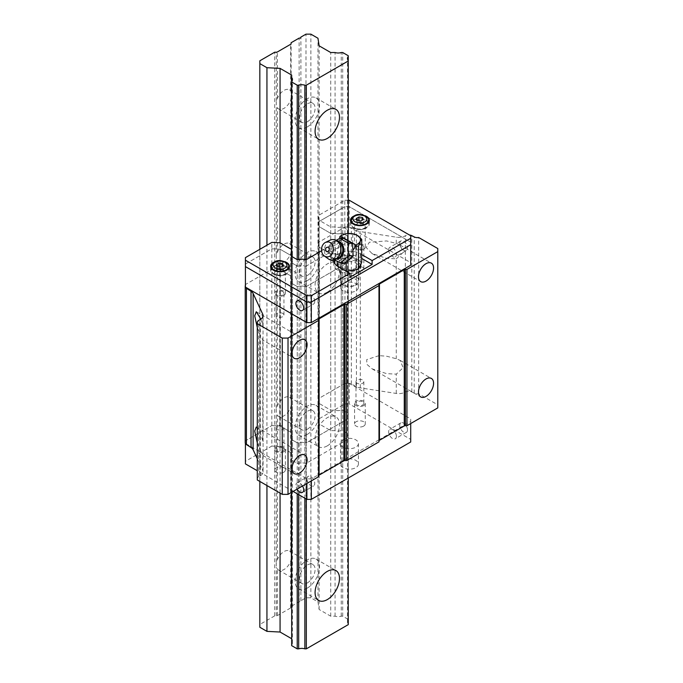 <?xml version="1.0" encoding="UTF-8"?>
<svg xmlns="http://www.w3.org/2000/svg" width="683" height="683" viewBox="0 0 683 683"><rect width="100%" height="100%" fill="white"/><g stroke="black" fill="none" stroke-linecap="round" stroke-linejoin="round"><path stroke-width="0.51" stroke-dasharray="3.42 2.56" d="M307.324 126.893A17.254 9.963 120 0 0 318.594 111.688A17.254 9.963 120 0 0 315.947 97.857A17.254 9.963 120 0 0 307.324 98.711A17.254 9.963 120 0 0 296.046 113.924A17.254 9.963 120 0 0 298.693 127.747A17.254 9.963 120 0 0 307.324 126.893M291.12 97.507L290.668 100.17A10.979 6.343 -60 0 1 284.026 108.324A10.979 6.343 -60 0 1 278.536 108.862A10.979 6.343 -60 0 1 277.383 107.837L276.274 106.078L276.274 100.828L277.383 98.54A10.979 6.343 -60 0 1 284.026 90.387A10.979 6.343 -60 0 1 289.515 89.84A10.979 6.343 -60 0 1 290.668 90.873L291.12 92.256L291.12 251.233L290.668 253.888A10.979 6.343 -60 0 1 284.026 262.041A10.979 6.343 -60 0 1 278.536 262.588A10.979 6.343 -60 0 1 277.383 261.563L276.274 259.805L276.274 254.546L277.383 252.266A10.979 6.343 -60 0 1 284.026 244.113A10.979 6.343 -60 0 1 289.515 243.566A10.979 6.343 -60 0 1 290.668 244.591L291.12 245.974M307.324 121.77A10.979 6.343 120 0 0 314.496 112.097A10.979 6.343 120 0 0 312.814 103.295A10.979 6.343 120 0 0 307.324 103.842A10.979 6.343 120 0 0 300.144 113.515A10.979 6.343 120 0 0 301.826 122.317A10.979 6.343 120 0 0 307.324 121.77M327.294 292.145A17.254 9.963 120 0 0 338.563 276.939A17.254 9.963 120 0 0 335.916 263.109A17.254 9.963 120 0 0 327.294 263.962A17.254 9.963 120 0 0 316.016 279.176A17.254 9.963 120 0 0 318.662 293.007A17.254 9.963 120 0 0 327.294 292.145M307.324 280.619A17.254 9.963 120 0 0 318.594 265.414A17.254 9.963 120 0 0 315.947 251.583A17.254 9.963 120 0 0 307.324 252.437A17.254 9.963 120 0 0 296.046 267.642A17.254 9.963 120 0 0 298.693 281.473A17.254 9.963 120 0 0 307.324 280.619M307.324 275.497A10.979 6.343 120 0 0 314.496 265.815A10.979 6.343 120 0 0 312.814 257.013A10.979 6.343 120 0 0 307.324 257.559A10.979 6.343 120 0 0 300.144 267.241A10.979 6.343 120 0 0 301.826 276.043A10.979 6.343 120 0 0 307.324 275.497M327.294 445.871A17.254 9.963 120 0 0 338.563 430.666A17.254 9.963 120 0 0 335.916 416.835A17.254 9.963 120 0 0 327.294 417.689A17.254 9.963 120 0 0 316.016 432.894A17.254 9.963 120 0 0 318.662 446.725A17.254 9.963 120 0 0 327.294 445.871M307.324 434.345A17.254 9.963 120 0 0 318.594 419.131A17.254 9.963 120 0 0 315.947 405.309A17.254 9.963 120 0 0 307.324 406.163A17.254 9.963 120 0 0 296.046 421.368A17.254 9.963 120 0 0 298.693 435.199A17.254 9.963 120 0 0 307.324 434.345M291.12 404.951L290.668 407.614A10.979 6.343 -60 0 1 284.026 415.768A10.979 6.343 -60 0 1 278.536 416.314A10.979 6.343 -60 0 1 277.383 415.281L276.274 413.531L276.274 408.272L277.383 405.984A10.979 6.343 -60 0 1 284.026 397.83A10.979 6.343 -60 0 1 289.515 397.293A10.979 6.343 -60 0 1 290.668 398.317L291.12 399.7L291.12 558.677L290.668 561.341A10.979 6.343 -60 0 1 284.026 569.494A10.979 6.343 -60 0 1 278.536 570.032A10.979 6.343 -60 0 1 277.383 569.007L276.274 567.249L276.274 561.998L277.383 559.71A10.979 6.343 -60 0 1 284.026 551.557A10.979 6.343 -60 0 1 289.515 551.01A10.979 6.343 -60 0 1 290.668 552.043L291.12 553.426M307.324 429.214A10.979 6.343 120 0 0 314.496 419.541A10.979 6.343 120 0 0 312.814 410.739A10.979 6.343 120 0 0 307.324 411.286A10.979 6.343 120 0 0 300.144 420.959A10.979 6.343 120 0 0 301.826 429.761A10.979 6.343 120 0 0 307.324 429.214M307.324 588.063A17.254 9.963 120 0 0 318.594 572.858A17.254 9.963 120 0 0 315.947 559.027A17.254 9.963 120 0 0 307.324 559.881A17.254 9.963 120 0 0 296.046 575.095A17.254 9.963 120 0 0 298.693 588.917A17.254 9.963 120 0 0 307.324 588.063M307.324 582.94A10.979 6.343 120 0 0 314.496 573.268A10.979 6.343 120 0 0 312.814 564.465A10.979 6.343 120 0 0 307.324 565.003A10.979 6.343 120 0 0 300.144 574.685A10.979 6.343 120 0 0 301.826 583.487A10.979 6.343 120 0 0 307.324 582.94M291.12 399.7L291.12 251.233M348.262 624.638L348.262 623.792A6.429 3.714 180 0 1 347.468 622.017A6.429 3.714 180 0 1 348.262 620.232L348.262 619.387L342.712 616.186L341.252 616.186A6.429 3.714 180 0 1 335.071 616.186L330.726 616.186L319.123 609.484L317.971 601.902L310.867 597.804L305.993 597.804L300.887 600.75A1.571 0.905 180 0 1 300.904 600.878A1.571 0.905 180 0 1 299.111 601.774L291.12 606.384L291.12 607.289A1.571 0.905 180 0 1 290.668 607.93L277.383 615.596A1.571 0.905 180 0 1 276.274 615.861L274.703 615.861L274.703 52.215M291.12 607.289L291.12 558.677M335.071 616.186L335.071 52.531M330.726 616.186L330.726 52.531M341.252 616.186L341.252 52.531M342.712 616.186L342.712 52.531M348.262 619.387L348.262 55.733M348.262 620.232L348.262 623.792M348.262 478.04L348.262 303.303M348.262 301.254L348.262 233.535M306.326 499.051L306.326 259.625L306.326 266.029L304.866 266.029A6.429 3.714 0 0 0 298.684 266.029L297.225 266.029L291.675 262.827L291.675 261.982A6.429 3.714 0 0 0 292.469 260.197A6.429 3.714 0 0 0 291.675 258.413L291.675 255.912L280.073 249.21L271.834 248.791L245.419 264.039L245.419 284.538L271.834 269.29L279.731 269.683A0.939 0.546 0 0 1 280.312 269.845L291.675 276.402L291.675 278.912L291.675 276.402L280.073 269.7L271.834 269.29L245.419 284.538L245.419 287.099M304.866 498.206L304.866 259.625L304.866 266.029L306.326 266.029L348.262 241.816L306.326 266.029L306.326 286.527L304.866 286.527A6.429 3.714 0 0 0 298.684 286.527L297.225 286.527L291.675 283.325L297.225 286.527L297.225 266.029L298.684 266.029A6.429 3.714 180 0 1 304.866 266.029L304.866 286.527A6.429 3.714 0 0 0 298.684 286.527L297.225 286.527L297.225 442.815L298.684 442.815L297.225 442.815L297.225 463.305L298.684 463.305A6.429 3.714 180 0 1 304.866 463.305L306.326 463.305L348.262 439.092L348.262 438.255A6.429 3.714 180 0 1 347.468 436.471A6.429 3.714 180 0 1 348.262 434.687L348.262 433.842L342.712 430.64L341.252 430.64A6.429 3.714 180 0 1 335.071 430.64L330.726 430.64L319.123 423.938L318.398 419.183L344.821 403.935L344.821 383.436L349.261 383.436L410.714 418.918L410.714 421.479L379.449 439.536M298.684 494.637L298.684 442.815A6.429 3.714 180 0 1 304.866 442.815A6.429 3.714 0 0 0 298.684 442.815L298.684 463.305M297.225 493.792L297.225 259.625L297.225 266.029L291.675 262.827L291.675 256.424L291.675 313.813M291.675 492.255L291.675 332.177M291.675 644.803L291.675 641.235A6.429 3.714 180 0 1 292.469 643.019A6.429 3.714 180 0 1 291.675 644.803L291.675 645.648M291.675 641.235L291.675 75.079M280.073 493.117L280.073 242.798L280.073 249.21L291.675 255.912L291.675 258.413A6.429 3.714 180 0 1 292.469 260.197A6.429 3.714 180 0 1 291.675 261.982L291.675 282.48A6.429 3.714 0 0 0 292.469 280.696A6.429 3.714 0 0 0 291.675 278.912L291.675 252.01A6.429 3.714 180 0 1 292.469 253.794A6.429 3.714 180 0 1 291.675 255.579M266.942 485.536L266.942 245.214M259.839 481.43L259.839 249.312M274.703 615.861L259.839 624.45L259.839 60.796M259.839 624.45L259.839 627.267M291.12 92.256L291.12 43.635M291.12 606.384L291.12 42.73M299.111 601.774L299.111 38.12M300.887 600.75L300.887 37.352M305.993 597.804L305.993 34.15M310.867 597.804L310.867 34.15M317.971 601.902L317.971 38.248M319.123 609.484L319.123 45.829M357.132 405.019A3.919 2.262 180 0 1 355.988 403.422A3.919 2.262 180 0 1 358.404 401.331A3.919 2.262 180 0 1 362.682 401.817A3.919 2.262 180 0 1 363.826 403.422A3.919 2.262 180 0 1 361.409 405.514A3.919 2.262 180 0 1 357.132 405.019M357.132 383.24A3.919 2.262 180 0 1 355.988 381.643A3.919 2.262 180 0 1 358.404 379.552A3.919 2.262 180 0 1 362.682 380.038A3.919 2.262 180 0 1 363.826 381.643A3.919 2.262 180 0 1 361.409 383.735A3.919 2.262 180 0 1 357.132 383.24M277.255 451.139A3.919 2.262 180 0 1 276.111 449.534A3.919 2.262 180 0 1 278.527 447.442A3.919 2.262 180 0 1 282.805 447.937A3.919 2.262 180 0 1 283.949 449.534A3.919 2.262 180 0 1 281.533 451.625A3.919 2.262 180 0 1 277.255 451.139M277.255 429.359A3.919 2.262 180 0 1 276.111 427.754A3.919 2.262 180 0 1 278.527 425.663A3.919 2.262 180 0 1 282.805 426.158A3.919 2.262 180 0 1 283.949 427.754A3.919 2.262 180 0 1 281.533 429.855A3.919 2.262 180 0 1 277.255 429.359M362.682 245.53A3.919 2.262 0 0 0 358.404 245.043A3.919 2.262 0 0 0 355.988 247.135A3.919 2.262 0 0 0 357.132 248.732A3.919 2.262 0 0 0 361.409 249.227A3.919 2.262 0 0 0 363.826 247.135A3.919 2.262 0 0 0 362.682 245.53M362.682 267.309A3.919 2.262 0 0 0 358.404 266.822A3.919 2.262 0 0 0 355.988 268.914A3.919 2.262 0 0 0 357.132 270.511A3.919 2.262 0 0 0 361.409 271.006A3.919 2.262 0 0 0 363.826 268.914A3.919 2.262 0 0 0 362.682 267.309M282.805 291.65A3.919 2.262 0 0 0 278.527 291.154A3.919 2.262 0 0 0 276.111 293.255A3.919 2.262 0 0 0 277.255 294.851A3.919 2.262 0 0 0 281.533 295.346A3.919 2.262 0 0 0 283.949 293.255A3.919 2.262 0 0 0 282.805 291.65M282.805 313.429A3.919 2.262 0 0 0 278.527 312.934A3.919 2.262 0 0 0 276.111 315.025A3.919 2.262 0 0 0 277.255 316.63A3.919 2.262 0 0 0 281.533 317.117A3.919 2.262 0 0 0 283.949 315.025A3.919 2.262 0 0 0 282.805 313.429M378.988 355.664L366.737 359.608L366.848 364.295L372.073 368.846L386.646 373.652L396.268 374.13L403.183 367.71L400.11 360.393L396.268 358.72L386.646 356.227L379.449 355.664M396.268 258.84L403.183 252.411L400.11 245.095L396.268 243.43L386.646 240.937L369.298 242.26L366.19 247.536L372.073 253.555L386.646 258.353L396.268 258.84L396.268 358.72M257.286 479.961L257.346 478.544A4.704 2.715 0 0 1 258.729 476.7L260.317 475.778A9.417 5.438 0 0 0 263.075 471.936L263.075 441.636L260.172 432.885L257.286 427.951M257.286 442.797L260.172 450.31L263.075 455.484M257.286 327.499L260.172 335.02L262.972 340.236L294.219 358.285M437.786 407.905L437.786 404.831L418.67 393.792A4.704 2.715 0 0 1 414.222 393.203L411.815 391.948A4.704 2.715 0 0 0 405.343 392.042A9.417 5.438 0 0 1 396.268 393.442L360.3 387.884A9.417 5.438 0 0 1 356.441 386.672L351.335 384.017A4.704 2.715 0 0 0 348.057 383.317L344.941 383.368L318.398 398.693L319.089 403.243A0.939 0.546 0 0 0 319.362 403.585L330.734 410.142L335.071 410.142A6.429 3.714 0 0 0 341.252 410.142L342.712 410.142L348.262 413.352L348.262 257.901A6.429 3.714 0 0 0 347.468 259.685A6.429 3.714 0 0 0 348.262 261.469L348.262 240.979A6.429 3.714 180 0 1 347.468 239.195A6.429 3.714 0 0 0 348.262 240.979L348.262 234.568A6.429 3.714 180 0 1 347.468 232.783A6.429 3.714 180 0 1 348.262 230.999L348.262 237.411A6.429 3.714 0 0 0 347.468 239.195A6.429 3.714 180 0 1 348.262 237.411L348.262 257.901L348.262 236.566L342.712 233.364L348.262 236.566L348.262 230.162L342.712 226.961L341.252 226.961A6.429 3.714 180 0 1 335.071 226.961L330.726 226.961L319.123 220.259L318.398 215.504L319.123 226.662L330.726 233.364L335.071 233.364A6.429 3.714 0 0 0 341.252 233.364L342.712 233.364L341.252 233.364A6.429 3.714 180 0 1 335.071 233.364L330.726 233.364L319.123 226.662L318.398 221.907L318.398 242.405L319.089 246.964A0.939 0.546 0 0 0 319.362 247.297L330.734 253.863L335.071 253.863A6.429 3.714 0 0 0 341.252 253.863L342.712 253.863L348.262 257.064L342.712 253.863L342.712 226.961M378.988 440.945L378.988 441.85M318.637 476.691L318.637 475.786M263.075 471.936A9.417 5.438 0 0 0 262.75 470.527L262.75 454.861M257.286 458.745L262.75 470.527M378.988 439.801L311.311 478.868L306.88 478.868L245.419 443.387L245.419 440.825L271.834 425.569L245.299 440.894L245.214 442.695M245.419 257.636L245.419 266.609L245.419 264.039L271.834 248.791L271.834 425.569L279.731 425.97L279.731 269.683M245.419 440.825L245.419 461.324L271.834 446.067L271.834 425.569L280.073 425.987L291.675 432.689L280.312 426.132A0.939 0.546 0 0 0 279.731 425.97M291.675 249.5L291.675 278.912A6.429 3.714 0 0 1 292.469 280.696L292.469 253.794M291.675 256.424L291.675 438.768A6.429 3.714 0 0 0 292.469 436.983A6.429 3.714 0 0 0 291.675 435.199A6.429 3.714 180 0 1 292.469 436.983A6.429 3.714 180 0 1 291.675 438.768L291.675 439.604L297.225 442.815L291.675 439.604L291.675 282.48A6.429 3.714 0 0 0 292.469 280.696L292.469 457.482A6.429 3.714 180 0 1 291.675 459.266L291.675 460.103L297.225 463.305M304.866 463.305L304.866 442.815L306.326 442.815L304.866 442.815L304.866 286.527L306.326 286.527L348.262 262.315L306.326 286.527L306.326 442.815L348.262 418.602L348.262 261.469A6.429 3.714 0 0 1 347.468 259.685L347.468 232.783M347.468 436.471L347.468 259.685A6.429 3.714 0 0 1 348.262 257.901L348.262 414.188A6.429 3.714 0 0 0 347.468 415.973A6.429 3.714 0 0 0 348.262 417.757A6.429 3.714 180 0 1 347.468 415.973A6.429 3.714 180 0 1 348.262 414.188L348.262 413.352L342.712 410.142L342.712 253.863L341.252 253.863L341.252 226.961M335.071 430.64L335.071 253.863A6.429 3.714 0 0 0 341.252 253.863L341.252 410.142A6.429 3.714 180 0 1 335.071 410.142L330.726 410.142L330.734 253.863L335.071 253.863L335.071 226.961M330.726 430.64L330.726 410.142L319.123 403.44L318.398 398.693L318.398 242.405L319.123 247.161L330.726 253.863L330.726 226.961M344.941 383.368L344.941 227.08L318.398 242.405L344.821 227.149L349.261 227.149L410.714 262.631L410.714 265.2M344.941 227.08L348.057 227.038A4.704 2.715 0 0 1 351.335 227.729L356.441 230.384A9.417 5.438 0 0 0 360.3 231.597L396.268 237.163A9.417 5.438 0 0 0 405.343 235.763A4.704 2.715 0 0 1 409.459 235.003M418.67 393.792L418.67 237.505M437.786 404.831L437.786 248.544M260.863 319.149L263.075 326.346L262.972 340.236M245.299 440.894L245.299 284.606M306.326 463.305L306.326 442.815L348.262 418.602L348.262 234.568M363.68 228.814A5.336 3.082 0 0 0 365.243 226.636A5.336 3.082 0 0 0 361.947 223.793A5.336 3.082 0 0 0 356.133 224.459A5.336 3.082 0 0 0 354.571 226.636A5.336 3.082 0 0 0 357.866 229.479A5.336 3.082 0 0 0 363.68 228.814M363.68 249.312A5.336 3.082 0 0 0 365.243 247.135A5.336 3.082 0 0 0 361.947 244.292A5.336 3.082 0 0 0 356.133 244.958A5.336 3.082 0 0 0 354.571 247.135A5.336 3.082 0 0 0 357.866 249.978A5.336 3.082 0 0 0 363.68 249.312M283.804 274.933A5.336 3.082 0 0 0 285.366 272.756A5.336 3.082 0 0 0 282.07 269.913A5.336 3.082 0 0 0 276.256 270.579A5.336 3.082 0 0 0 274.694 272.756A5.336 3.082 0 0 0 277.99 275.599A5.336 3.082 0 0 0 283.804 274.933M283.804 295.432A5.336 3.082 0 0 0 285.366 293.255A5.336 3.082 0 0 0 282.07 290.403A5.336 3.082 0 0 0 276.256 291.069A5.336 3.082 0 0 0 274.694 293.255A5.336 3.082 0 0 0 277.99 296.098A5.336 3.082 0 0 0 283.804 295.432M343.156 263.083A8.939 5.165 180 0 1 352.898 261.965A8.939 5.165 180 0 1 358.421 266.737A8.939 5.165 180 0 1 355.8 270.383A8.939 5.165 180 0 1 346.059 271.501A8.939 5.165 180 0 1 340.535 266.737A8.939 5.165 180 0 1 343.156 263.083M343.156 283.582A8.939 5.165 180 0 1 352.898 282.463A8.939 5.165 180 0 1 358.421 287.227A8.939 5.165 180 0 1 355.8 290.881A8.939 5.165 180 0 1 346.059 292A8.939 5.165 180 0 1 340.535 287.227A8.939 5.165 180 0 1 343.156 283.582M314.752 301.51A5.49 3.167 -120 0 0 312.362 295.987A5.49 3.167 -120 0 0 308.127 294.518A5.49 3.167 -120 0 0 306.991 297.028A5.49 3.167 -120 0 0 309.382 302.552A5.49 3.167 -120 0 0 313.617 304.029A5.49 3.167 -120 0 0 314.752 301.51M388.644 249.893A5.49 3.167 60 0 1 389.78 247.374A5.49 3.167 60 0 1 394.006 248.843A5.49 3.167 60 0 1 396.405 254.375A5.49 3.167 60 0 1 395.269 256.885A5.49 3.167 60 0 1 391.035 255.416A5.49 3.167 60 0 1 388.644 249.893M399.734 243.481A5.49 3.167 60 0 1 400.87 240.971A5.49 3.167 60 0 1 405.104 242.439A5.49 3.167 60 0 1 407.503 247.963A5.49 3.167 60 0 1 406.359 250.482A5.49 3.167 60 0 1 402.133 249.013A5.49 3.167 60 0 1 399.734 243.481M344.821 227.149L344.821 206.65L318.398 221.907L344.821 206.65L344.821 200.247L318.398 215.504M410.714 262.631L410.714 242.141L349.261 206.65L349.261 227.149M349.261 200.247L349.261 206.65L344.821 206.65L349.261 206.65L410.714 242.141L410.714 244.702M280.073 269.7L280.073 249.21L271.834 248.791L271.834 242.388M319.123 247.161L319.123 220.259M283.804 472.209A5.336 3.082 180 0 1 277.99 472.875A5.336 3.082 180 0 1 274.694 470.032A5.336 3.082 180 0 1 276.256 467.855A5.336 3.082 180 0 1 282.07 467.189A5.336 3.082 180 0 1 285.366 470.032A5.336 3.082 180 0 1 283.804 472.209M283.804 451.711A5.336 3.082 180 0 1 277.99 452.385A5.336 3.082 180 0 1 274.694 449.534A5.336 3.082 180 0 1 276.256 447.356A5.336 3.082 180 0 1 282.07 446.691A5.336 3.082 180 0 1 285.366 449.534A5.336 3.082 180 0 1 283.804 451.711M363.68 426.09A5.336 3.082 180 0 1 357.866 426.764A5.336 3.082 180 0 1 354.571 423.912A5.336 3.082 180 0 1 356.133 421.735A5.336 3.082 180 0 1 361.947 421.07A5.336 3.082 180 0 1 365.243 423.912A5.336 3.082 180 0 1 363.68 426.09M363.68 405.6A5.336 3.082 180 0 1 357.866 406.265A5.336 3.082 180 0 1 354.571 403.422A5.336 3.082 180 0 1 356.133 401.245A5.336 3.082 180 0 1 361.947 400.571A5.336 3.082 180 0 1 365.243 403.422A5.336 3.082 180 0 1 363.68 405.6M343.156 460.359A8.939 5.165 0 0 0 340.535 464.013A8.939 5.165 0 0 0 346.059 468.786A8.939 5.165 0 0 0 355.8 467.659A8.939 5.165 0 0 0 358.421 464.013A8.939 5.165 0 0 0 352.898 459.241A8.939 5.165 0 0 0 343.156 460.359M343.156 439.861A8.939 5.165 0 0 0 340.535 443.515A8.939 5.165 0 0 0 346.059 448.287A8.939 5.165 0 0 0 355.8 447.169A8.939 5.165 0 0 0 358.421 443.515A8.939 5.165 0 0 0 352.898 438.742A8.939 5.165 0 0 0 343.156 439.861M396.405 436.275A5.49 3.167 60 0 1 395.269 438.793A5.49 3.167 60 0 1 391.035 437.316A5.49 3.167 60 0 1 388.644 431.793A5.49 3.167 60 0 1 389.78 429.283A5.49 3.167 60 0 1 394.006 430.751A5.49 3.167 60 0 1 396.405 436.275M407.503 429.872A5.49 3.167 60 0 1 406.359 432.39A5.49 3.167 60 0 1 402.133 430.913A5.49 3.167 60 0 1 399.734 425.389A5.49 3.167 60 0 1 400.87 422.879A5.49 3.167 60 0 1 405.104 424.348A5.49 3.167 60 0 1 407.503 429.872M306.991 478.937A5.49 3.167 -120 0 0 309.382 484.46A5.49 3.167 -120 0 0 313.617 485.929A5.49 3.167 -120 0 0 314.752 483.419A5.49 3.167 -120 0 0 312.362 477.895A5.49 3.167 -120 0 0 308.127 476.418A5.49 3.167 -120 0 0 306.991 478.937M302.526 485.997A5.49 3.167 -120 0 0 297.028 482.83A5.49 3.167 -120 0 0 295.893 485.34A5.49 3.167 -120 0 0 297.028 489.165M318.398 419.183L318.398 398.693L344.821 383.436M342.712 430.64L342.712 410.142L341.252 410.142L341.252 430.64M348.262 434.687L348.262 433.842M348.262 439.092L348.262 438.255M291.675 459.266L291.675 460.103M271.834 446.067L280.073 446.486L291.675 453.188L291.675 432.689L291.675 455.698A6.429 3.714 180 0 1 292.469 457.482M349.261 383.436L349.261 403.935L410.714 439.417L410.714 418.918M293.118 491.427L257.286 470.732M306.88 478.868L306.88 483.479M311.311 480.917L311.311 478.868M410.714 421.479L410.714 423.528M410.714 439.417L410.714 441.978M344.821 403.935L349.261 403.935M245.419 463.885L245.419 461.324M291.675 453.188L291.675 455.698M319.123 403.44L319.123 423.938M280.073 425.987L280.073 446.486M360.718 265.456A11.457 6.617 180 0 1 360.931 266.737A11.457 6.617 180 0 1 357.576 271.407A11.457 6.617 180 0 1 345.094 272.841A11.457 6.617 180 0 1 338.025 266.737A11.457 6.617 180 0 1 341.38 262.059A11.457 6.617 180 0 1 360.496 264.927M349.184 270.784A11.457 6.617 180 0 1 338.025 264.167A11.457 6.617 180 0 1 341.38 259.497A11.457 6.617 180 0 1 353.726 258.029A11.457 6.617 180 0 1 360.931 263.997M359.249 267.625A11.457 6.617 180 0 1 357.576 268.846A11.457 6.617 180 0 1 355.459 269.811M271.228 268.274A9.417 5.438 0 0 0 270.613 270.195A9.417 5.438 0 0 0 276.427 275.215A9.417 5.438 0 0 0 286.689 274.037A9.417 5.438 0 0 0 289.447 270.195A9.417 5.438 0 0 0 288.832 268.274M288.661 268.018A9.417 5.438 0 0 0 273.371 266.353A9.417 5.438 0 0 0 271.399 268.018M274.686 261.879A9.417 5.438 180 0 1 285.374 261.879M351.105 222.154A9.417 5.438 0 0 0 350.49 224.075A9.417 5.438 0 0 0 356.304 229.095A9.417 5.438 0 0 0 366.566 227.917A9.417 5.438 0 0 0 369.324 224.075A9.417 5.438 0 0 0 368.709 222.154M368.538 221.907A9.417 5.438 0 0 0 353.248 220.233A9.417 5.438 0 0 0 351.275 221.907M354.562 215.76A9.417 5.438 180 0 1 365.251 215.76M286.134 273.712A8.631 4.986 180 0 1 276.726 274.797A8.631 4.986 180 0 1 271.399 270.195A8.631 4.986 180 0 1 273.926 266.669A8.631 4.986 180 0 1 283.334 265.593A8.631 4.986 180 0 1 288.661 270.195A8.631 4.986 180 0 1 286.134 273.712M366.011 227.601A8.631 4.986 180 0 1 356.603 228.677A8.631 4.986 180 0 1 351.275 224.075A8.631 4.986 180 0 1 353.803 220.549A8.631 4.986 180 0 1 363.211 219.474A8.631 4.986 180 0 1 368.538 224.075A8.631 4.986 180 0 1 366.011 227.601M410.714 242.141L410.714 235.729M348.262 200.247L344.821 200.247M321.565 250.823L348.262 235.413M333.791 260.146A15.692 9.058 180 0 1 343.617 251.925A15.692 9.058 180 0 1 360.573 253.922L361.725 254.588M334.149 262.246A15.692 9.058 0 0 0 333.791 264.167A15.692 9.058 0 0 0 338.384 270.579L349.927 277.238M361.725 258.43L360.573 257.764A15.692 9.058 0 0 0 335.285 260.308M279.091 266.797L279.091 268.171L282.591 268.709L282.591 266.148M356.406 218.415L356.406 223.537L358.968 222.052L358.968 220.686M282.591 268.709L283.53 270.733L283.53 265.61M283.53 270.733L280.969 272.21L277.469 271.672L276.53 269.648L279.091 268.171M276.53 264.526L276.53 269.648M358.968 222.052L362.468 222.598L362.468 220.037M362.468 222.598L363.407 224.613L360.846 226.099L357.346 225.552L356.406 223.537M357.346 220.43L357.346 225.552M280.969 272.21L280.969 267.087M277.469 266.549L277.469 271.672M363.407 224.613L363.407 219.491M360.846 220.976L360.846 226.099M338.734 241.483A9.041 7.129 -84.9 0 0 334.883 241.56L339.016 241.91L340.885 243.592A9.221 7.274 -84.9 0 0 338.785 241.714A9.221 7.274 -84.9 0 0 329.001 246.35A9.221 7.274 -84.9 0 0 332.262 258.516A9.221 7.274 -84.9 0 0 339.647 257.482C337.539 259.25 335.464 259.574 333.424 258.447A9.041 7.129 -84.9 0 0 337.146 259.181M342.823 260.325A9.417 5.438 180 0 1 353.077 259.147A9.417 5.438 180 0 1 358.891 264.167A9.417 5.438 180 0 1 356.133 268.018A9.417 5.438 180 0 1 345.88 269.196A9.417 5.438 180 0 1 340.066 264.167A9.417 5.438 180 0 1 342.823 260.325M356.133 284.666L356.133 284.666A9.417 5.438 0 0 0 358.891 280.824A9.417 5.438 0 0 0 353.077 275.804A9.417 5.438 0 0 0 342.823 276.982A9.417 5.438 0 0 0 340.066 280.824A9.417 5.438 0 0 0 342.823 284.666A9.417 5.438 0 0 0 356.133 284.666L355.023 285.306A7.846 4.525 0 0 0 355.023 278.903A7.846 4.525 0 0 0 343.933 278.903A7.846 4.525 0 0 0 343.933 285.306A7.846 4.525 0 0 0 355.023 285.306L356.133 284.666M361.725 262.281L352.761 257.098L340.51 258.994L337.231 266.063L346.196 271.245M340.51 258.994L340.51 236.045L346.64 233.706L352.761 234.149L352.761 257.098M352.761 234.149L357.243 235.345M352.863 250.32L346.196 259.805L346.196 262.212M346.196 259.805L337.231 254.622L337.231 261.341M337.231 254.622L339.588 238.393M343.566 238.29L335.199 245.709L331.955 245.419L336.446 240.228M344.77 263.484L335.797 258.302L335.199 245.709M335.797 258.302L332.553 258.012L331.579 255.451L331.955 245.419M335.558 260.471L332.553 258.012M328.327 258.866A10.356 8.17 95.1 0 1 324.502 249.133A10.356 8.17 95.1 0 1 329.991 240.22M277.383 98.54L277.383 51.951M290.668 90.873L290.668 44.275M276.274 254.546L276.274 106.078M277.383 252.266L277.383 107.837M290.668 244.591L290.668 100.17M276.274 408.272L276.274 259.805M277.383 405.984L277.383 261.563M290.668 398.317L290.668 253.888M276.274 561.998L276.274 413.531M277.383 559.71L277.383 415.281M290.668 552.043L290.668 407.614M290.668 607.93L290.668 561.341M276.274 615.861L276.274 567.249M277.383 615.596L277.383 569.007M276.274 100.828L276.274 52.215M319.362 403.585L319.362 247.297M319.089 403.243L319.089 246.964M348.057 383.317L348.057 227.038M351.335 384.017L351.335 227.729M356.441 386.672L356.441 230.384M360.3 387.884L360.3 231.597M396.268 393.442L396.268 374.13M396.268 243.43L396.268 237.163M405.343 392.042L405.343 235.763M411.815 391.948L411.815 235.669M414.222 393.203L414.222 236.916M257.346 478.544L257.346 322.256M258.729 476.7L258.729 320.412M260.317 475.778L260.317 319.49M262.75 324.16L262.75 317.057M262.75 439.451L262.75 339.562M280.312 426.132L280.312 269.845M271.399 266.353A8.631 4.986 180 0 1 273.926 262.827A8.631 4.986 180 0 1 283.334 261.743A8.631 4.986 180 0 1 288.661 266.353M351.275 220.233A8.631 4.986 180 0 1 353.803 216.707A8.631 4.986 180 0 1 363.211 215.632A8.631 4.986 180 0 1 368.538 220.233M360.573 253.922L360.573 257.764M338.384 270.579L338.384 266.737M328.975 259.292A10.356 5.976 120 0 0 332.262 258.516M338.785 241.714A10.356 5.976 120 0 0 337.812 240.886M331.588 246.529C333.441 242.653 334.533 240.997 334.883 241.56A9.041 7.129 -84.9 0 0 329.53 249.577A9.041 7.129 -84.9 0 0 333.372 258.413A9.041 7.129 -84.9 0 0 333.432 258.447L331.579 255.451M315.947 97.857L335.916 109.391M289.515 89.84L312.814 103.295M315.947 251.583L335.916 263.109M289.515 243.566L312.814 257.013M315.947 405.309L335.916 416.835M289.515 397.293L312.814 410.739M315.947 559.027L335.916 570.561M289.515 551.01L312.814 564.465M347.468 622.017L347.468 58.362M292.469 643.019L292.469 79.373M300.904 600.878L300.904 37.224M278.536 570.032L301.826 583.487M298.693 588.917L318.662 600.451M278.536 416.314L301.826 429.761M298.693 435.199L318.662 446.725M278.536 262.588L301.826 276.043M298.693 281.473L318.662 293.007M278.536 108.862L301.826 122.317M298.693 127.747L318.662 139.281M355.988 381.643L355.988 403.422M276.111 427.754L276.111 449.534M355.988 268.914L355.988 247.135M276.111 315.025L276.111 293.255M400.11 360.393L431.357 378.433M400.11 245.095L431.357 263.143M256.27 427.029L304.891 455.1M256.27 311.73L304.891 339.801M263.075 441.636L263.075 340.194M263.075 326.346L263.075 315.648M262.972 455.527L294.219 473.575M372.073 253.555L420.694 281.618M372.073 368.846L420.694 396.917M283.949 315.025L283.949 293.255M363.826 268.914L363.826 247.135M283.949 427.754L283.949 449.534M363.826 381.643L363.826 403.422M365.243 247.135L365.243 226.636M285.366 293.255L285.366 272.756M358.421 287.227L358.421 266.737M297.028 300.921L308.127 294.518M400.87 240.971L389.78 247.374M340.535 287.227L340.535 266.737M302.526 310.432L313.617 304.029M406.359 250.482L395.269 256.885M274.694 293.255L274.694 272.756M354.571 247.135L354.571 226.636M274.694 449.534L274.694 470.032M354.571 403.422L354.571 423.912M340.535 443.515L340.535 464.013M406.359 432.39L395.269 438.793M302.526 492.341L313.617 485.929M358.421 443.515L358.421 464.013M400.87 422.879L389.78 429.283M297.028 482.83L308.127 476.418M365.243 403.422L365.243 423.912M285.366 449.534L285.366 470.032M360.931 264.167L360.931 266.737M289.447 266.353L289.447 270.195M369.324 220.233L369.324 224.075M271.399 270.195L271.399 268.521M351.275 224.075L351.275 222.402M338.025 264.167L338.025 266.737M270.613 266.353L270.613 270.195M350.49 220.233L350.49 224.075M333.791 260.325L333.791 264.167M288.661 270.195L288.661 268.521M368.538 224.075L368.538 222.402M358.891 264.167L358.891 280.824M340.066 264.167L340.066 280.824M343.933 285.306L342.823 284.666"/><path stroke-width="1.02" d="M327.294 138.427A17.254 9.963 120 0 0 338.563 123.213A17.254 9.963 120 0 0 335.916 109.391A17.254 9.963 120 0 0 327.294 110.245A17.254 9.963 120 0 0 316.016 125.45A17.254 9.963 120 0 0 318.662 139.281A17.254 9.963 120 0 0 327.294 138.427M327.294 599.597A17.254 9.963 120 0 0 338.563 584.383A17.254 9.963 120 0 0 335.916 570.561A17.254 9.963 120 0 0 327.294 571.415A17.254 9.963 120 0 0 316.016 586.62A17.254 9.963 120 0 0 318.662 600.451A17.254 9.963 120 0 0 327.294 599.597M290.668 44.275L277.383 51.951A1.571 0.905 180 0 1 276.274 52.215L274.703 52.215L259.839 60.796L259.839 63.613L266.942 67.711L280.073 68.377L291.675 75.079L291.675 77.589A6.429 3.714 180 0 1 292.469 79.373A6.429 3.714 180 0 1 291.675 81.157L291.675 81.994L297.225 85.196L298.684 85.196A6.429 3.714 180 0 1 304.866 85.196L306.326 85.196L348.262 60.983L348.262 55.733L342.712 52.531L341.252 52.531A6.429 3.714 180 0 1 335.071 52.531L330.726 52.531L319.123 45.829L317.971 38.248L310.867 34.15L305.993 34.15L300.887 37.095A1.571 0.905 180 0 1 300.904 37.224A1.571 0.905 180 0 1 299.111 38.12L291.12 42.73L291.12 43.635A1.571 0.905 180 0 1 290.668 44.275M348.262 60.147A6.429 3.714 180 0 1 347.468 58.362A6.429 3.714 180 0 1 348.262 56.578M291.675 492.255L291.675 645.648L297.225 648.85L298.684 648.85A6.429 3.714 180 0 1 304.866 648.85L306.326 648.85L348.262 624.638L348.262 478.04M348.262 303.303L348.262 301.254M348.262 233.535L348.262 60.983M306.326 648.85L306.326 499.051M291.675 81.994L291.675 256.424L291.675 255.579L291.675 256.424L297.225 259.625L298.684 259.625A6.429 3.714 180 0 1 304.866 259.625L306.326 259.625L306.326 85.196M304.866 648.85L304.866 498.206M304.866 259.625L304.866 85.196M298.684 648.85L298.684 494.637M298.684 259.625L298.684 85.196M297.225 648.85L297.225 493.792M297.225 259.625L297.225 85.196M291.675 332.177L291.675 313.813M291.675 81.157L291.675 77.589M259.839 481.43L259.839 627.267L266.942 631.365L280.073 632.031L280.073 493.117M311.311 322.589L311.311 302.091L410.714 244.702L410.714 265.2L311.311 322.589L306.88 322.589L245.419 287.099L245.419 257.636L271.834 242.388L280.073 242.798L280.073 68.377M280.073 632.031L291.675 638.733M266.942 631.365L266.942 485.536M266.942 245.214L266.942 67.711M259.839 249.312L259.839 63.613M426.03 396.388A10.672 6.156 120 0 0 432.996 386.979A10.672 6.156 120 0 0 431.357 378.433A10.672 6.156 120 0 0 426.03 378.963A10.672 6.156 120 0 0 419.055 388.362A10.672 6.156 120 0 0 420.694 396.917A10.672 6.156 120 0 0 426.03 396.388M426.03 281.089A10.672 6.156 120 0 0 432.996 271.689A10.672 6.156 120 0 0 431.357 263.143A10.672 6.156 120 0 0 426.03 263.672A10.672 6.156 120 0 0 419.055 273.072A10.672 6.156 120 0 0 420.694 281.618A10.672 6.156 120 0 0 426.03 281.089M299.555 473.046A10.672 6.156 120 0 0 306.522 463.646A10.672 6.156 120 0 0 304.891 455.1A10.672 6.156 120 0 0 299.555 455.621A10.672 6.156 120 0 0 292.589 465.029A10.672 6.156 120 0 0 294.219 473.575A10.672 6.156 120 0 0 299.555 473.046M257.286 427.951L256.27 427.029L254.708 431.084L257.286 442.797M299.555 357.755A10.672 6.156 120 0 0 306.522 348.356A10.672 6.156 120 0 0 304.891 339.801A10.672 6.156 120 0 0 299.555 340.33A10.672 6.156 120 0 0 292.589 349.73A10.672 6.156 120 0 0 294.219 358.285A10.672 6.156 120 0 0 299.555 357.755M260.863 319.149L256.27 311.73L254.708 315.794L257.286 327.499M378.988 440.945A1.571 0.905 0 0 1 379.449 440.304L404.268 425.979A1.571 0.905 0 0 1 405.378 425.705L406.948 425.705L437.786 407.905L437.786 248.544L418.67 237.505A4.704 2.715 0 0 1 414.222 236.916L411.815 235.669A4.704 2.715 0 0 0 409.459 235.003M319.098 475.146L319.098 318.859A1.571 0.905 0 0 0 318.637 319.499L318.637 475.786A1.571 0.905 0 0 1 319.098 475.146L343.916 460.82A1.571 0.905 0 0 1 345.026 460.555L346.597 460.555L378.988 441.85L378.988 284.657A1.571 0.905 0 0 1 379.449 284.017L404.268 269.691A1.571 0.905 0 0 1 405.378 269.426L406.948 269.426L437.786 251.617M318.637 320.412L318.637 476.691L288.021 494.372L282.25 494.372L257.286 479.961L257.286 323.674L282.25 338.085L288.021 338.085L318.637 320.412L318.637 319.499M245.214 286.553L245.214 442.695A4.704 2.715 0 0 0 245.214 442.772A4.704 2.715 0 0 0 246.426 444.59L251.02 447.536A9.417 5.438 0 0 1 253.12 449.764L257.286 458.745M379.449 355.664L378.988 355.664M406.948 425.705L406.948 269.426M346.597 460.555L346.597 304.268L378.988 285.562M346.597 304.268L345.026 304.268A1.571 0.905 0 0 0 343.916 304.533L319.098 318.859M288.021 494.372L288.021 338.085M282.25 494.372L282.25 338.085M253.12 449.764L253.12 293.477L262.75 314.24A9.417 5.438 0 0 1 263.075 315.648A9.417 5.438 0 0 1 260.317 319.49L258.729 320.412A4.704 2.715 0 0 0 257.346 322.256L257.286 323.674M253.12 293.477A9.417 5.438 0 0 0 251.02 291.248L246.426 288.303A4.704 2.715 0 0 1 245.214 286.484A4.704 2.715 0 0 1 245.214 286.408L245.419 284.538M303.662 307.922A5.49 3.167 -120 0 0 301.263 302.39A5.49 3.167 -120 0 0 297.028 300.921A5.49 3.167 -120 0 0 295.893 303.431A5.49 3.167 -120 0 0 298.292 308.964A5.49 3.167 -120 0 0 302.526 310.432A5.49 3.167 -120 0 0 303.662 307.922M245.419 260.197L306.88 295.688L306.88 302.091L311.311 302.091L306.88 302.091L245.419 266.609L306.88 302.091L306.88 322.589M410.714 242.141L410.714 244.702L311.311 302.091L311.311 295.688L349.927 273.396L338.384 266.737A15.692 9.058 180 0 1 333.791 260.325A15.692 9.058 180 0 1 333.791 260.146M297.028 489.165A5.49 3.167 -120 0 0 302.526 492.341A5.49 3.167 -120 0 0 303.662 489.822A5.49 3.167 -120 0 0 302.526 485.997M379.449 439.536L378.988 439.801M257.286 470.732L245.419 463.885L245.419 443.557M306.88 483.479L306.88 499.367L293.118 491.427M410.714 423.528L410.714 441.978L311.311 499.367L311.311 480.917M311.311 499.367L306.88 499.367M360.496 264.927A11.457 6.617 180 0 1 360.718 265.456M360.931 263.997A11.457 6.617 180 0 1 360.931 264.167A11.457 6.617 180 0 1 359.249 267.625M285.374 261.879A9.417 5.438 180 0 1 289.447 266.353A9.417 5.438 180 0 1 286.689 270.195A9.417 5.438 180 0 1 276.427 271.373A9.417 5.438 180 0 1 270.613 266.353A9.417 5.438 180 0 1 273.371 262.503A9.417 5.438 180 0 1 274.686 261.879M365.251 215.76A9.417 5.438 180 0 1 369.324 220.233A9.417 5.438 180 0 1 366.566 224.075A9.417 5.438 180 0 1 356.304 225.253A9.417 5.438 180 0 1 350.49 220.233A9.417 5.438 180 0 1 353.248 216.391A9.417 5.438 180 0 1 354.562 215.76M361.725 254.588L372.107 260.582L410.714 238.299L410.714 235.729L349.261 200.247L348.262 200.247M372.107 260.582L372.107 264.423L361.725 258.43M349.927 273.396L349.927 277.238L372.107 264.423M410.714 238.299L410.714 244.702M355.459 269.811A11.457 6.617 180 0 1 349.184 270.784M348.262 230.162L348.262 230.999M306.326 259.625L321.565 250.823M291.675 252.01L291.675 249.5L280.073 242.798M306.88 295.688L311.311 295.688M335.285 260.308A15.692 9.058 0 0 0 334.149 262.246M279.091 263.049L276.53 264.526L277.469 266.549L280.969 267.087L283.53 265.61L282.591 263.587L279.091 263.049L279.091 266.797M356.406 218.415L357.346 220.43L360.846 220.976L363.407 219.491L362.468 217.476L358.968 216.929L356.406 218.415M282.591 266.148L282.591 263.587M358.968 220.686L358.968 216.929M362.468 220.037L362.468 217.476M336.446 240.228L340.322 238L343.318 240.459L349.286 243.174C347.621 247.22 347.818 251.421 349.884 255.775C345.222 258.089 342.431 260.556 341.517 263.194L335.558 260.471M325.526 242.388A7.53 5.942 95.1 0 1 330.111 242.533A7.53 5.942 95.1 0 1 332.775 252.471A7.53 5.942 95.1 0 1 324.784 256.253A7.53 5.942 95.1 0 1 324.314 255.946A7.53 5.942 95.1 0 1 321.531 248.868A7.53 5.942 95.1 0 1 325.526 242.388L329.991 240.22A10.356 8.17 95.1 0 1 333.56 239.545A10.356 8.17 95.1 0 1 336.301 240.425A10.356 8.17 95.1 0 1 340.484 252.369A10.356 8.17 95.1 0 1 331.716 260.172L339.647 257.482A9.221 7.274 -84.9 0 0 340.885 243.592L340.877 243.575M331.716 260.172A10.356 8.17 95.1 0 1 328.975 259.292A10.356 8.17 95.1 0 1 328.327 258.866L324.314 255.946M340.51 236.173A10.979 6.343 180 0 1 341.713 235.345L339.844 236.6L340.51 236.173L355.817 245.009L355.963 245.906L352.863 250.32L352.53 243.464L343.566 238.29L340.322 238M358.447 269.35L361.725 262.281L361.725 239.323L360.086 241.475L358.447 246.392L358.447 269.35L346.196 271.245L346.196 262.212M340.51 236.045L341.713 235.345A10.979 6.343 180 0 1 346.64 233.706A10.979 6.343 180 0 1 357.243 235.345L361.725 239.323M358.447 246.392L355.963 245.906M337.231 261.341L337.231 265.986M339.588 238.393L339.844 236.6M357.243 235.345A10.979 6.343 180 0 1 360.086 241.475A10.979 6.343 180 0 1 355.817 245.009M352.863 250.32L353.137 256.065L344.77 263.484L341.517 263.194M349.286 243.174L352.53 243.464M349.884 255.775L353.137 256.065M328.335 247.109C330.034 249.952 329.445 251.481 326.559 251.677C324.86 248.834 325.458 247.314 328.335 247.109M405.378 425.705L405.378 269.426M404.268 425.979L404.268 269.691M379.449 440.304L379.449 284.017M345.026 460.555L345.026 304.268M343.916 460.82L343.916 304.533M262.75 317.057L262.75 314.24M251.02 447.536L251.02 291.248M246.426 444.59L246.426 288.303M275.036 262.187C277.11 260.658 280.44 260.658 285.024 262.187C287.663 264.833 287.663 266.754 285.024 267.949C282.95 269.478 279.62 269.478 275.036 267.949C272.397 265.303 272.397 263.382 275.036 262.187M288.661 268.521L288.661 266.353A8.631 4.986 180 0 1 286.134 269.87A8.631 4.986 180 0 1 276.726 270.955A8.631 4.986 180 0 1 271.399 266.353L271.399 268.521M354.912 216.067C356.987 214.539 360.317 214.539 364.901 216.067C367.539 218.714 367.539 220.635 364.901 221.83C362.827 223.358 359.497 223.358 354.912 221.83C352.274 219.192 352.274 217.271 354.912 216.067M368.538 222.402L368.538 220.233A8.631 4.986 180 0 1 366.011 223.759A8.631 4.986 180 0 1 356.603 224.835A8.631 4.986 180 0 1 351.275 220.233L351.275 222.402M337.146 259.181A9.041 7.129 -84.9 0 0 343.634 251.583A9.041 7.129 -84.9 0 0 339.818 241.978A9.041 7.129 -84.9 0 0 338.734 241.483M340.885 243.592L337.812 240.886A10.356 5.976 120 0 0 336.301 240.425M245.214 442.772L245.214 286.484M288.661 266.353C290.924 264.697 280.491 257.431 274.25 262.11L271.399 266.353M368.538 220.233C370.801 218.577 360.368 211.32 354.127 215.99L351.275 220.233M333.56 239.545L337.812 240.886"/></g></svg>
